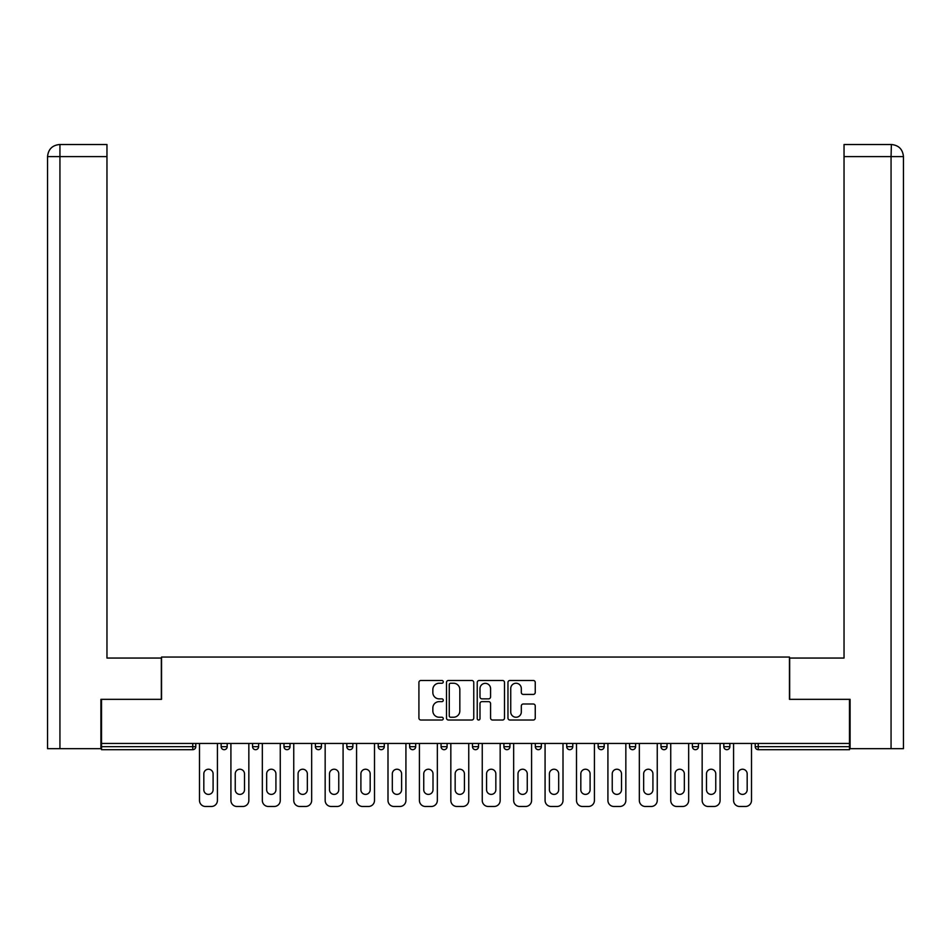<?xml version="1.0" encoding="UTF-8"?>
<svg xmlns="http://www.w3.org/2000/svg" width="951" height="951" viewBox="0 0 951 951"><rect width="100%" height="100%" fill="white"/><g stroke="black" fill="none" stroke-linecap="round" stroke-linejoin="round"><path stroke-width="1.43" d="M443.273 681.867A1.379 1.379 0 0 0 441.894 680.476L420.889 680.476A1.973 1.973 0 0 0 418.915 682.461L418.915 718.041A1.973 1.973 0 0 0 420.889 720.014L441.894 720.014A1.379 1.379 0 0 0 443.273 718.635A1.379 1.379 0 0 0 441.894 717.244L439.172 717.244A6.324 6.324 0 0 1 432.848 710.92L432.848 707.96A6.324 6.324 0 0 1 439.172 701.636L441.894 701.636A1.379 1.379 0 0 0 443.273 700.245A1.379 1.379 0 0 0 441.894 698.866L439.172 698.866A6.324 6.324 0 0 1 432.848 692.542L432.848 689.57A6.324 6.324 0 0 1 439.172 683.246L441.894 683.246A1.379 1.379 0 0 0 443.273 681.867M533.273 694.42A1.973 1.973 0 0 0 535.247 692.447L535.247 682.461A1.973 1.973 0 0 0 533.273 680.476L509.95 680.476A1.973 1.973 0 0 0 507.965 682.461L507.965 718.041A1.973 1.973 0 0 0 509.95 720.014L533.273 720.014A1.973 1.973 0 0 0 535.247 718.041L535.247 705.987A1.973 1.973 0 0 0 533.273 704.002L523.288 704.002A1.973 1.973 0 0 0 521.314 705.987L521.314 711.966A5.29 5.29 0 0 1 516.024 717.244A5.29 5.29 0 0 1 510.735 711.966L510.735 688.536A5.29 5.29 0 0 1 516.024 683.246A5.29 5.29 0 0 1 521.314 688.536L521.314 692.447A1.973 1.973 0 0 0 523.288 694.42L533.273 694.42M59.937 748.687L47.55 748.687L47.55 156.606C48.275 149.259 52.293 145.23 59.616 144.516L106.964 144.516L106.964 156.606L59.937 156.606L59.937 748.687L100.913 748.687L100.913 699.342L161.539 699.342L161.539 657.046L789.461 657.046L789.461 699.342L849.481 699.342L849.481 743.444L101.519 743.444L101.519 746.666L192.756 746.666L192.756 743.444M101.519 699.342L101.519 743.444M473.764 682.461A1.973 1.973 0 0 0 471.791 680.476L448.468 680.476A1.973 1.973 0 0 0 446.495 682.461L446.495 718.041A1.973 1.973 0 0 0 448.468 720.014L471.791 720.014A1.973 1.973 0 0 0 473.764 718.041L473.764 682.461M479.209 680.476L502.532 680.476A1.973 1.973 0 0 1 504.505 682.461L504.505 718.041A1.973 1.973 0 0 1 502.532 720.014L492.547 720.014A1.973 1.973 0 0 1 490.573 718.041L490.573 703.609A1.973 1.973 0 0 0 488.6 701.636L481.979 701.636A1.973 1.973 0 0 0 479.993 703.609L479.993 718.635A1.379 1.379 0 0 1 478.615 720.014A1.379 1.379 0 0 1 477.236 718.635L477.236 682.461A1.973 1.973 0 0 1 479.209 680.476M192.756 749.685A3.019 3.019 0 0 0 195.775 746.666L192.756 746.666L192.756 749.685A3.019 3.019 0 0 0 195.775 746.666L195.775 743.444L195.775 746.666A3.019 3.019 0 0 1 192.756 749.685L101.519 749.685L101.519 746.666M849.481 743.444L849.481 749.685L758.244 749.685A3.019 3.019 0 0 1 755.225 746.666L755.225 743.444M221.143 743.444L221.143 746.666L221.143 743.444M224.163 749.685A3.019 3.019 0 0 1 221.143 746.666A3.019 3.019 0 0 0 224.163 749.685A3.019 3.019 0 0 0 227.194 746.666L227.194 743.444L227.194 746.666A3.019 3.019 0 0 1 224.163 749.685A3.019 3.019 0 0 1 221.143 746.666L227.194 746.666A3.019 3.019 0 0 1 224.163 749.685M252.562 743.444L252.562 746.666L252.562 743.444M258.601 743.444L258.601 746.666L258.601 743.444M283.98 743.444L283.98 746.666L283.98 743.444M290.019 743.444L290.019 746.666L290.019 743.444M315.399 743.444L315.399 746.666L315.399 743.444M321.438 743.444L321.438 746.666L321.438 743.444M346.818 743.444L346.818 746.666L346.818 743.444M352.857 743.444L352.857 746.666L352.857 743.444M378.225 746.666A3.019 3.019 0 0 0 381.256 749.685A3.019 3.019 0 0 0 384.275 746.666L384.275 743.444L384.275 746.666L378.225 746.666A3.019 3.019 0 0 0 381.256 749.685A3.019 3.019 0 0 1 378.225 746.666L378.225 743.444M409.643 743.444L409.643 746.666L409.643 743.444M415.682 743.444L415.682 746.666L415.682 743.444M441.062 743.444L441.062 746.666L441.062 743.444M447.101 743.444L447.101 746.666L447.101 743.444M472.481 743.444L472.481 746.666L472.481 743.444M478.519 743.444L478.519 746.666L478.519 743.444M503.899 743.444L503.899 746.666L503.899 743.444M509.938 743.444L509.938 746.666L509.938 743.444M535.318 743.444L535.318 746.666L535.318 743.444M541.357 743.444L541.357 746.666A3.019 3.019 0 0 1 538.337 749.685A3.019 3.019 0 0 1 535.318 746.666L541.357 746.666A3.019 3.019 0 0 1 538.337 749.685M566.725 743.444L566.725 746.666L566.725 743.444M572.775 743.444L572.775 746.666L572.775 743.444M598.143 743.444L598.143 746.666L598.143 743.444M604.182 743.444L604.182 746.666A3.019 3.019 0 0 1 601.163 749.685A3.019 3.019 0 0 1 598.143 746.666A3.019 3.019 0 0 0 601.163 749.685A3.019 3.019 0 0 1 598.143 746.666L604.182 746.666A3.019 3.019 0 0 1 601.163 749.685M635.601 743.444L635.601 746.666A3.019 3.019 0 0 1 632.581 749.685A3.019 3.019 0 0 1 629.562 746.666L629.562 743.444M667.02 743.444L667.02 746.666A3.019 3.019 0 0 1 664 749.685A3.019 3.019 0 0 1 660.981 746.666L660.981 743.444M698.438 743.444L698.438 746.666A3.019 3.019 0 0 1 695.419 749.685A3.019 3.019 0 0 1 692.399 746.666L692.399 743.444M729.857 743.444L729.857 746.666A3.019 3.019 0 0 1 726.837 749.685A3.019 3.019 0 0 1 723.806 746.666L723.806 743.444M255.581 749.685A3.019 3.019 0 0 1 252.562 746.666A3.019 3.019 0 0 0 255.581 749.685A3.019 3.019 0 0 0 258.601 746.666A3.019 3.019 0 0 1 255.581 749.685A3.019 3.019 0 0 1 252.562 746.666L258.601 746.666A3.019 3.019 0 0 1 255.581 749.685M287 749.685A3.019 3.019 0 0 1 283.98 746.666A3.019 3.019 0 0 0 287 749.685A3.019 3.019 0 0 0 290.019 746.666A3.019 3.019 0 0 1 287 749.685A3.019 3.019 0 0 1 283.98 746.666L290.019 746.666A3.019 3.019 0 0 1 287 749.685M318.419 749.685A3.019 3.019 0 0 1 315.399 746.666A3.019 3.019 0 0 0 318.419 749.685A3.019 3.019 0 0 0 321.438 746.666A3.019 3.019 0 0 1 318.419 749.685A3.019 3.019 0 0 1 315.399 746.666L321.438 746.666A3.019 3.019 0 0 1 318.419 749.685M349.837 749.685A3.019 3.019 0 0 1 346.818 746.666A3.019 3.019 0 0 0 349.837 749.685A3.019 3.019 0 0 0 352.857 746.666A3.019 3.019 0 0 1 349.837 749.685A3.019 3.019 0 0 1 346.818 746.666L352.857 746.666A3.019 3.019 0 0 1 349.837 749.685M412.663 749.685A3.019 3.019 0 0 1 409.643 746.666A3.019 3.019 0 0 0 412.663 749.685A3.019 3.019 0 0 0 415.682 746.666A3.019 3.019 0 0 1 412.663 749.685A3.019 3.019 0 0 1 409.643 746.666L415.682 746.666M444.081 749.685A3.019 3.019 0 0 1 441.062 746.666L447.101 746.666A3.019 3.019 0 0 1 444.081 749.685A3.019 3.019 0 0 0 447.101 746.666M475.5 749.685A3.019 3.019 0 0 1 472.481 746.666A3.019 3.019 0 0 0 475.5 749.685A3.019 3.019 0 0 0 478.519 746.666A3.019 3.019 0 0 1 475.5 749.685A3.019 3.019 0 0 1 472.481 746.666L478.519 746.666M506.919 749.685A3.019 3.019 0 0 1 503.899 746.666A3.019 3.019 0 0 0 506.919 749.685A3.019 3.019 0 0 0 509.938 746.666A3.019 3.019 0 0 1 506.919 749.685A3.019 3.019 0 0 1 503.899 746.666L509.938 746.666A3.019 3.019 0 0 1 506.919 749.685M569.744 749.685A3.019 3.019 0 0 1 566.725 746.666L572.775 746.666A3.019 3.019 0 0 1 569.744 749.685A3.019 3.019 0 0 0 572.775 746.666M450.643 683.246A1.379 1.379 0 0 0 449.264 684.637L449.264 715.865A1.379 1.379 0 0 0 450.643 717.244L453.508 717.244A6.324 6.324 0 0 0 459.832 710.92L459.832 689.57A6.324 6.324 0 0 0 453.508 683.246L450.643 683.246M490.573 688.631A5.29 5.29 0 0 0 485.283 683.353A5.29 5.29 0 0 0 479.993 688.631L479.993 696.893A1.973 1.973 0 0 0 481.979 698.866L488.6 698.866A1.973 1.973 0 0 0 490.573 696.893L490.573 688.631M213.095 773.852A4.636 4.636 0 0 0 208.459 769.228A4.636 4.636 0 0 0 203.823 773.852A4.636 4.636 0 0 1 208.459 769.228A4.636 4.636 0 0 1 213.095 773.852L213.095 789.77A4.636 4.636 0 0 1 208.459 794.394A4.636 4.636 0 0 1 203.823 789.77A4.636 4.636 0 0 0 208.459 794.394A4.636 4.636 0 0 0 213.095 789.77M199.496 743.444L199.496 800.445L199.496 743.444M205.535 806.484L211.384 806.484L205.535 806.484A6.039 6.039 0 0 1 199.496 800.445M217.422 743.444L217.422 800.445L217.422 743.444M203.823 789.77L203.823 773.852M211.384 806.484A6.039 6.039 0 0 0 217.422 800.445M161.337 699.342L161.337 658.056L106.964 658.056L106.964 156.606M106.964 144.516L59.937 144.516L59.937 156.606L47.55 156.606L47.55 748.687M59.937 144.516L59.628 144.516C52.281 145.241 48.251 149.271 47.55 156.606L47.55 627.85L47.55 156.606M789.663 699.342L789.663 658.056L844.036 658.056L844.036 144.516L891.372 144.516L891.063 156.606L844.036 156.606M903.45 627.85L903.45 156.606L903.45 748.687L850.087 748.687L850.087 699.342L849.481 699.342M891.063 748.687L891.063 156.606L903.45 156.606C902.725 149.259 898.707 145.23 891.384 144.516M244.502 773.852A4.636 4.636 0 0 0 239.878 769.228A4.636 4.636 0 0 0 235.242 773.852A4.636 4.636 0 0 1 239.878 769.228A4.636 4.636 0 0 1 244.502 773.852L244.502 789.77A4.636 4.636 0 0 1 239.878 794.394A4.636 4.636 0 0 1 235.242 789.77A4.636 4.636 0 0 0 239.878 794.394A4.636 4.636 0 0 0 244.502 789.77M230.915 743.444L230.915 800.445L230.915 743.444M236.954 806.484L242.79 806.484L236.954 806.484A6.039 6.039 0 0 1 230.915 800.445M248.841 743.444L248.841 800.445L248.841 743.444M275.921 773.852A4.636 4.636 0 0 0 271.297 769.228A4.636 4.636 0 0 0 266.66 773.852A4.636 4.636 0 0 1 271.297 769.228A4.636 4.636 0 0 1 275.921 773.852L275.921 789.77A4.636 4.636 0 0 1 271.297 794.394A4.636 4.636 0 0 1 266.66 789.77A4.636 4.636 0 0 0 271.297 794.394A4.636 4.636 0 0 0 275.921 789.77M262.333 743.444L262.333 800.445L262.333 743.444M268.372 806.484L274.209 806.484L268.372 806.484A6.039 6.039 0 0 1 262.333 800.445M280.26 743.444L280.26 800.445L280.26 743.444M307.339 773.852A4.636 4.636 0 0 0 302.703 769.228A4.636 4.636 0 0 0 298.079 773.852A4.636 4.636 0 0 1 302.703 769.228A4.636 4.636 0 0 1 307.339 773.852L307.339 789.77A4.636 4.636 0 0 1 302.703 794.394A4.636 4.636 0 0 1 298.079 789.77A4.636 4.636 0 0 0 302.703 794.394A4.636 4.636 0 0 0 307.339 789.77M293.752 743.444L293.752 800.445L293.752 743.444M299.791 806.484L305.628 806.484L299.791 806.484A6.039 6.039 0 0 1 293.752 800.445M311.666 743.444L311.666 800.445L311.666 743.444M338.758 773.852A4.636 4.636 0 0 0 334.122 769.228A4.636 4.636 0 0 0 329.498 773.852A4.636 4.636 0 0 1 334.122 769.228A4.636 4.636 0 0 1 338.758 773.852L338.758 789.77A4.636 4.636 0 0 1 334.122 794.394A4.636 4.636 0 0 1 329.498 789.77A4.636 4.636 0 0 0 334.122 794.394A4.636 4.636 0 0 0 338.758 789.77M325.159 743.444L325.159 800.445L325.159 743.444M331.21 806.484L337.046 806.484L331.21 806.484A6.039 6.039 0 0 1 325.159 800.445M343.085 743.444L343.085 800.445L343.085 743.444M370.177 773.852A4.636 4.636 0 0 0 365.541 769.228A4.636 4.636 0 0 0 360.905 773.852A4.636 4.636 0 0 1 365.541 769.228A4.636 4.636 0 0 1 370.177 773.852L370.177 789.77A4.636 4.636 0 0 1 365.541 794.394A4.636 4.636 0 0 1 360.905 789.77A4.636 4.636 0 0 0 365.541 794.394A4.636 4.636 0 0 0 370.177 789.77M356.577 743.444L356.577 800.445L356.577 743.444M362.616 806.484L368.465 806.484L362.616 806.484A6.039 6.039 0 0 1 356.577 800.445M374.504 743.444L374.504 800.445L374.504 743.444M235.242 789.77L235.242 773.852M242.79 806.484A6.039 6.039 0 0 0 248.841 800.445M266.66 789.77L266.66 773.852M274.209 806.484A6.039 6.039 0 0 0 280.26 800.445M298.079 789.77L298.079 773.852M305.628 806.484A6.039 6.039 0 0 0 311.666 800.445M329.498 789.77L329.498 773.852M337.046 806.484A6.039 6.039 0 0 0 343.085 800.445M360.905 789.77L360.905 773.852M368.465 806.484A6.039 6.039 0 0 0 374.504 800.445M401.595 773.852A4.636 4.636 0 0 0 396.959 769.228A4.636 4.636 0 0 0 392.323 773.852A4.636 4.636 0 0 1 396.959 769.228A4.636 4.636 0 0 1 401.595 773.852L401.595 789.77A4.636 4.636 0 0 1 396.959 794.394A4.636 4.636 0 0 1 392.323 789.77A4.636 4.636 0 0 0 396.959 794.394A4.636 4.636 0 0 0 401.595 789.77M387.996 743.444L387.996 800.445L387.996 743.444M394.035 806.484L399.884 806.484L394.035 806.484A6.039 6.039 0 0 1 387.996 800.445M405.922 743.444L405.922 800.445L405.922 743.444M392.323 789.77L392.323 773.852M399.884 806.484A6.039 6.039 0 0 0 405.922 800.445M433.002 773.852A4.636 4.636 0 0 0 428.378 769.228A4.636 4.636 0 0 0 423.742 773.852A4.636 4.636 0 0 1 428.378 769.228A4.636 4.636 0 0 1 433.002 773.852L433.002 789.77A4.636 4.636 0 0 1 428.378 794.394A4.636 4.636 0 0 1 423.742 789.77A4.636 4.636 0 0 0 428.378 794.394A4.636 4.636 0 0 0 433.002 789.77M419.415 743.444L419.415 800.445L419.415 743.444M425.454 806.484L431.29 806.484L425.454 806.484A6.039 6.039 0 0 1 419.415 800.445M437.341 743.444L437.341 800.445L437.341 743.444M423.742 789.77L423.742 773.852M431.29 806.484A6.039 6.039 0 0 0 437.341 800.445M464.421 773.852A4.636 4.636 0 0 0 459.797 769.228A4.636 4.636 0 0 0 455.16 773.852A4.636 4.636 0 0 1 459.797 769.228A4.636 4.636 0 0 1 464.421 773.852L464.421 789.77A4.636 4.636 0 0 1 459.797 794.394A4.636 4.636 0 0 1 455.16 789.77A4.636 4.636 0 0 0 459.797 794.394A4.636 4.636 0 0 0 464.421 789.77M450.833 743.444L450.833 800.445L450.833 743.444M456.872 806.484L462.709 806.484L456.872 806.484A6.039 6.039 0 0 1 450.833 800.445M468.748 743.444L468.748 800.445L468.748 743.444M455.16 789.77L455.16 773.852M462.709 806.484A6.039 6.039 0 0 0 468.748 800.445M495.84 773.852A4.636 4.636 0 0 0 491.203 769.228A4.636 4.636 0 0 0 486.579 773.852A4.636 4.636 0 0 1 491.203 769.228A4.636 4.636 0 0 1 495.84 773.852L495.84 789.77A4.636 4.636 0 0 1 491.203 794.394A4.636 4.636 0 0 1 486.579 789.77A4.636 4.636 0 0 0 491.203 794.394A4.636 4.636 0 0 0 495.84 789.77M482.252 743.444L482.252 800.445L482.252 743.444M488.291 806.484L494.128 806.484L488.291 806.484A6.039 6.039 0 0 1 482.252 800.445M500.167 743.444L500.167 800.445L500.167 743.444M486.579 789.77L486.579 773.852M494.128 806.484A6.039 6.039 0 0 0 500.167 800.445M527.258 773.852A4.636 4.636 0 0 0 522.622 769.228A4.636 4.636 0 0 0 517.998 773.852A4.636 4.636 0 0 1 522.622 769.228A4.636 4.636 0 0 1 527.258 773.852L527.258 789.77A4.636 4.636 0 0 1 522.622 794.394A4.636 4.636 0 0 1 517.998 789.77A4.636 4.636 0 0 0 522.622 794.394A4.636 4.636 0 0 0 527.258 789.77M513.659 743.444L513.659 800.445L513.659 743.444M519.71 806.484L525.546 806.484L519.71 806.484A6.039 6.039 0 0 1 513.659 800.445M531.585 743.444L531.585 800.445L531.585 743.444M517.998 789.77L517.998 773.852M525.546 806.484A6.039 6.039 0 0 0 531.585 800.445M558.677 773.852A4.636 4.636 0 0 0 554.041 769.228A4.636 4.636 0 0 0 549.405 773.852A4.636 4.636 0 0 1 554.041 769.228A4.636 4.636 0 0 1 558.677 773.852L558.677 789.77A4.636 4.636 0 0 1 554.041 794.394A4.636 4.636 0 0 1 549.405 789.77A4.636 4.636 0 0 0 554.041 794.394A4.636 4.636 0 0 0 558.677 789.77M545.078 743.444L545.078 800.445L545.078 743.444M551.116 806.484L556.965 806.484L551.116 806.484A6.039 6.039 0 0 1 545.078 800.445M563.004 743.444L563.004 800.445L563.004 743.444M549.405 789.77L549.405 773.852M556.965 806.484A6.039 6.039 0 0 0 563.004 800.445M590.096 773.852A4.636 4.636 0 0 0 585.459 769.228A4.636 4.636 0 0 0 580.823 773.852A4.636 4.636 0 0 1 585.459 769.228A4.636 4.636 0 0 1 590.096 773.852L590.096 789.77A4.636 4.636 0 0 1 585.459 794.394A4.636 4.636 0 0 1 580.823 789.77A4.636 4.636 0 0 0 585.459 794.394A4.636 4.636 0 0 0 590.096 789.77M576.496 743.444L576.496 800.445L576.496 743.444M582.535 806.484L588.384 806.484L582.535 806.484A6.039 6.039 0 0 1 576.496 800.445M594.423 743.444L594.423 800.445L594.423 743.444M580.823 789.77L580.823 773.852M588.384 806.484A6.039 6.039 0 0 0 594.423 800.445M621.502 773.852A4.636 4.636 0 0 0 616.878 769.228A4.636 4.636 0 0 0 612.242 773.852A4.636 4.636 0 0 1 616.878 769.228A4.636 4.636 0 0 1 621.502 773.852L621.502 789.77A4.636 4.636 0 0 1 616.878 794.394A4.636 4.636 0 0 1 612.242 789.77A4.636 4.636 0 0 0 616.878 794.394A4.636 4.636 0 0 0 621.502 789.77M607.915 743.444L607.915 800.445L607.915 743.444M613.954 806.484L619.79 806.484L613.954 806.484A6.039 6.039 0 0 1 607.915 800.445M625.841 743.444L625.841 800.445L625.841 743.444M612.242 789.77L612.242 773.852M619.79 806.484A6.039 6.039 0 0 0 625.841 800.445M652.921 773.852A4.636 4.636 0 0 0 648.297 769.228A4.636 4.636 0 0 0 643.661 773.852A4.636 4.636 0 0 1 648.297 769.228A4.636 4.636 0 0 1 652.921 773.852L652.921 789.77A4.636 4.636 0 0 1 648.297 794.394A4.636 4.636 0 0 1 643.661 789.77A4.636 4.636 0 0 0 648.297 794.394A4.636 4.636 0 0 0 652.921 789.77M639.334 743.444L639.334 800.445L639.334 743.444M645.372 806.484L651.209 806.484L645.372 806.484A6.039 6.039 0 0 1 639.334 800.445M657.248 743.444L657.248 800.445L657.248 743.444M643.661 789.77L643.661 773.852M651.209 806.484A6.039 6.039 0 0 0 657.248 800.445M684.34 773.852A4.636 4.636 0 0 0 679.703 769.228A4.636 4.636 0 0 0 675.079 773.852A4.636 4.636 0 0 1 679.703 769.228A4.636 4.636 0 0 1 684.34 773.852L684.34 789.77A4.636 4.636 0 0 1 679.703 794.394A4.636 4.636 0 0 1 675.079 789.77A4.636 4.636 0 0 0 679.703 794.394A4.636 4.636 0 0 0 684.34 789.77M670.74 743.444L670.74 800.445L670.74 743.444M676.791 806.484L682.628 806.484L676.791 806.484A6.039 6.039 0 0 1 670.74 800.445M688.667 743.444L688.667 800.445L688.667 743.444M675.079 789.77L675.079 773.852M682.628 806.484A6.039 6.039 0 0 0 688.667 800.445M715.758 773.852A4.636 4.636 0 0 0 711.122 769.228A4.636 4.636 0 0 0 706.498 773.852A4.636 4.636 0 0 1 711.122 769.228A4.636 4.636 0 0 1 715.758 773.852L715.758 789.77A4.636 4.636 0 0 1 711.122 794.394A4.636 4.636 0 0 1 706.498 789.77A4.636 4.636 0 0 0 711.122 794.394A4.636 4.636 0 0 0 715.758 789.77M702.159 743.444L702.159 800.445L702.159 743.444M708.21 806.484L714.046 806.484L708.21 806.484A6.039 6.039 0 0 1 702.159 800.445M720.085 743.444L720.085 800.445L720.085 743.444M706.498 789.77L706.498 773.852M714.046 806.484A6.039 6.039 0 0 0 720.085 800.445M747.177 773.852A4.636 4.636 0 0 0 742.541 769.228A4.636 4.636 0 0 0 737.905 773.852A4.636 4.636 0 0 1 742.541 769.228A4.636 4.636 0 0 1 747.177 773.852L747.177 789.77A4.636 4.636 0 0 1 742.541 794.394A4.636 4.636 0 0 1 737.905 789.77A4.636 4.636 0 0 0 742.541 794.394A4.636 4.636 0 0 0 747.177 789.77M733.578 743.444L733.578 800.445L733.578 743.444M739.616 806.484L745.465 806.484L739.616 806.484A6.039 6.039 0 0 1 733.578 800.445M751.504 743.444L751.504 800.445L751.504 743.444M737.905 789.77L737.905 773.852M745.465 806.484A6.039 6.039 0 0 0 751.504 800.445M758.244 743.444L758.244 746.666L849.481 746.666M755.225 746.666L758.244 746.666L758.244 749.685M381.256 749.685A3.019 3.019 0 0 0 384.275 746.666M632.581 749.685A3.019 3.019 0 0 0 635.601 746.666L629.562 746.666M664 749.685A3.019 3.019 0 0 0 667.02 746.666L660.981 746.666M695.419 749.685A3.019 3.019 0 0 0 698.438 746.666L692.399 746.666M726.837 749.685A3.019 3.019 0 0 0 729.857 746.666L723.806 746.666"/></g></svg>
